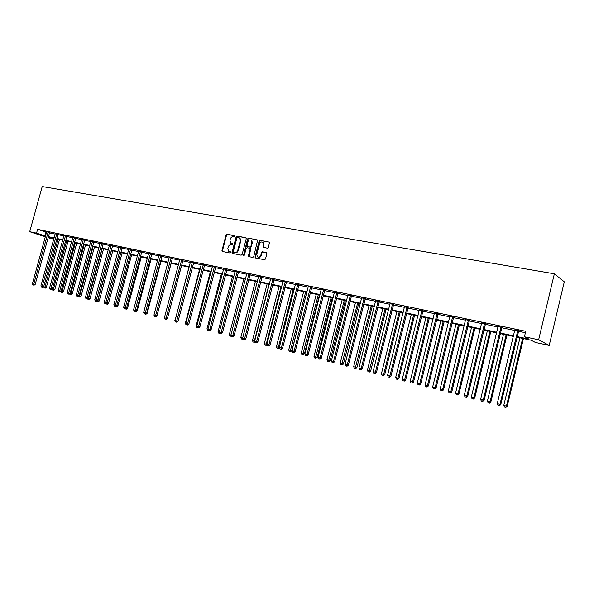<?xml version="1.0" encoding="UTF-8"?>
<svg xmlns="http://www.w3.org/2000/svg" width="594" height="594" viewBox="0 0 594 594"><rect width="100%" height="100%" fill="white"/><g stroke="black" fill="none" stroke-linecap="round" stroke-linejoin="round"><path stroke-width="0.89" d="M235.009 236.338L234.66 235.64L226.982 234.236L226.039 234.972L221.963 250.497L222.453 251.507L230.108 253.007L230.776 252.502L230.606 251.871L228.616 251.225L227.844 248.374L228.185 247.067C228.764 245.419 229.781 244.639 231.229 244.735L232.224 244.928L232.893 244.416L232.737 243.807L230.665 243.102L229.96 240.31L230.301 239.018C230.88 237.362 231.898 236.583 233.345 236.672L234.34 236.858L235.009 236.338M267.486 248.21L268.481 247.46L269.483 242.144L260.15 240.295L259.162 241.038L255.019 256.972L255.242 257.855L264.486 259.756L265.481 259.014L266.892 253.571L266.357 252.532L262.518 251.797L261.523 252.547L260.825 255.234C260.001 257.128 258.85 257.655 257.358 256.794L256.779 254.447L259.511 243.956C260.395 241.981 261.59 241.491 263.097 242.478L263.565 244.706L263.291 247.304L267.486 248.21M36.538 233.145L37.585 229.343L525.742 331.289L524.435 336.761L538.639 339.775L554.358 273.804L42.211 186.546L29.7 231.69L36.538 233.145L45.552 236.041M246.25 238.677L245.738 237.667L237.08 236.085L236.122 236.82L232.024 252.472L232.261 253.363L241.164 255.182L242.129 254.447L246.25 238.677M248.515 238.172L257.67 239.969L253.705 256.712L252.725 257.447L248.656 256.571L248.433 255.68L250.111 249.25L249.591 248.225L247.104 247.75L246.131 248.492L244.386 255.168L243.518 255.583L247.542 238.914L248.515 238.172L257.67 239.969M516.936 337.184L531.073 340.206L535.432 342.463L549.205 345.418L564.3 281.823L554.358 273.804M37.585 229.343L46.584 232.276M49.391 232.863L55.168 234.081M57.982 234.667L63.877 235.907M66.706 236.501L72.72 237.756M75.564 238.357L81.697 239.642M84.563 240.243L90.815 241.558M93.696 242.159L100.074 243.495M102.97 244.104L109.474 245.471M112.392 246.079L119.03 247.475M121.963 248.084L128.735 249.51M131.682 250.126L138.602 251.581M141.565 252.198L148.626 253.683M151.604 254.306L158.813 255.814M161.813 256.445L169.164 257.989M172.186 258.62L179.692 260.194M182.729 260.833L190.399 262.444M193.451 263.083L201.284 264.724M204.358 265.37L212.355 267.048M215.451 267.694L223.619 269.409M226.73 270.062L235.076 271.814M238.209 272.468L246.733 274.257M249.881 274.918L258.598 276.745M261.768 277.413L270.678 279.284M273.864 279.952L282.967 281.86M286.174 282.529L295.485 284.481M298.715 285.165L308.234 287.162M311.479 287.838L321.213 289.879M324.48 290.57L334.437 292.656M337.726 293.347L347.913 295.478M351.225 296.176L361.642 298.359M364.976 299.057L375.638 301.299M378.987 301.997L389.902 304.291M393.273 304.997L404.447 307.336M407.84 308.048L419.275 310.447M422.69 311.167L434.407 313.625M437.845 314.345L449.836 316.862M453.296 317.59L465.585 320.166M469.067 320.894L481.66 323.537M485.164 324.272L498.062 326.975M501.596 327.717L514.812 330.487M518.369 331.237L525.4 332.707M49.554 232.536L46.659 231.757M58.153 234.333L55.235 233.546M66.877 236.16L63.944 235.373M75.735 238.016L72.787 237.221M84.734 239.902L81.764 239.1M93.867 241.817L90.882 241.008M103.148 243.755L100.141 243.08M112.57 245.73L109.548 245.047M122.141 247.735L119.097 247.052M131.868 249.777L128.801 248.945M141.751 251.841L138.662 251.01M151.789 253.95L148.693 253.259M161.999 256.088L158.873 255.242M172.371 258.256L169.238 257.573M182.922 260.469L179.767 259.778M193.644 262.711L190.466 262.028M204.551 264.998L201.351 264.308M215.644 267.322L212.429 266.632M226.93 269.683L223.686 268.993M238.409 272.089L235.15 271.399M250.089 274.532L246.807 273.849M261.976 277.019L258.672 276.329M274.072 279.559L270.745 278.861M286.39 282.135L283.041 281.437M298.931 284.764L295.56 284.058M311.694 287.437L308.301 286.724M324.703 290.162L321.287 289.441M337.949 292.931L334.511 292.211M351.448 295.76L347.98 295.032M365.199 298.641L361.709 297.913M379.217 301.581L375.705 300.839M393.503 304.574L389.946 303.593M408.078 307.618L404.514 306.875M422.928 310.736L419.349 309.979M438.082 313.907L434.474 313.149M453.541 317.144L449.903 316.379M469.319 320.448L465.651 319.683M485.417 323.819L481.727 323.047M501.848 327.257L498.128 326.485M518.621 330.776L514.879 329.989M53.764 239.174L48.047 237.719M549.205 345.418L538.639 339.775M517.084 336.583L528.987 339.122L524.435 336.761M48.344 236.635L54.121 237.867M56.935 238.469L62.83 239.724M65.659 240.325L71.666 241.602M74.51 242.211L80.636 243.518M83.494 244.127L89.746 245.463M92.627 246.072L98.998 247.438M101.893 248.054L108.398 249.435M111.308 250.059L117.946 251.477M120.879 252.101L127.651 253.541M130.591 254.173L137.504 255.643M140.466 256.274L147.52 257.781M150.505 258.42L157.707 259.949M160.699 260.595L168.057 262.162M171.072 262.8L178.579 264.404M181.608 265.05L189.278 266.684M192.33 267.337L200.156 269.008M203.222 269.661L211.219 271.361M214.308 272.022L222.475 273.767M225.586 274.428L233.925 276.203M237.051 276.871L245.582 278.69M248.723 279.358L257.44 281.222M260.603 281.898L269.505 283.791M272.691 284.474L281.794 286.412M285.001 287.095L294.305 289.078M297.527 289.768L307.046 291.795M310.291 292.493L320.018 294.565M323.284 295.263L333.241 297.386M336.523 298.084L346.703 300.252M350.014 300.958L360.432 303.178M363.758 303.89L374.413 306.162M377.762 306.875L388.676 309.207M392.047 309.92L403.215 312.303M406.6 313.023L418.035 315.466M421.45 316.194L433.16 318.688M436.59 319.423L448.581 321.978M452.041 322.713L464.322 325.334M467.805 326.076L480.39 328.764M483.895 329.507L496.792 332.261M500.311 333.011L513.535 335.825M29.7 231.69L45.33 236.828M54.009 238.291L48.753 237.169L53.854 238.847M513.387 336.427L500.17 333.605M496.643 332.848L483.754 330.093M480.249 329.343L467.664 326.655M464.181 325.913L451.9 323.292M448.44 322.549L436.456 319.988M433.019 319.253L421.309 316.758M417.901 316.023L406.467 313.587M403.074 312.86L391.906 310.476M388.535 309.756L377.628 307.425M374.279 306.704L363.617 304.432M360.291 303.72L349.873 301.492M346.569 300.787L336.39 298.611M333.108 297.913L323.151 295.79M319.891 295.092L310.157 293.013M306.912 292.315L297.401 290.288M294.171 289.597L284.868 287.607M281.667 286.924L272.564 284.979M269.379 284.296L260.476 282.395M257.306 281.719L248.596 279.856M245.448 279.187L236.924 277.368M233.798 276.7L225.453 274.918M222.349 274.25L214.182 272.505M211.093 271.844L203.096 270.136M200.029 269.483L192.204 267.812M189.152 267.159L181.482 265.525L167.389 318.636L166.216 319.49L165.043 319.186L166.216 319.49M178.452 264.872L170.946 263.268M167.931 262.63L160.58 261.056M157.581 260.417L150.379 258.88M147.401 258.242L140.347 256.734M137.385 256.103L130.472 254.626M127.524 253.994L120.753 252.547L107.135 303.081L108.472 303.43L122.134 252.844M117.827 251.923L111.189 250.505M108.279 249.881L101.774 248.492M98.879 247.876L92.508 246.517M89.627 245.901L83.375 244.565M80.517 243.956L74.391 242.642M71.547 242.033L65.54 240.756M62.712 240.147L56.824 238.892M45.938 232.143L44.906 235.9M258.613 276.321L242.701 337.986L245.842 338.803L262.088 276.849M270.649 278.838L254.692 341.075L257.848 341.899L274.19 279.373M232.803 243.874L232.039 243.733M230.68 251.945L229.923 251.797M234.934 235.811L227.48 234.452L226.537 235.179L222.46 250.698L222.646 251.544M246.079 237.852L237.57 236.293L236.612 237.028L232.514 252.673L232.707 253.519M237.563 237.444L236.895 237.964L233.293 251.708L233.457 252.331L234.697 252.628C236.16 252.732 237.184 251.953 237.771 250.289L240.236 240.86L239.597 238.135L237.563 237.444M239.285 237.89L240.087 238.343L240.726 241.075L238.261 250.49C237.674 252.153 236.65 252.933 235.194 252.829L234.133 252.621M249.97 248.411L250.594 249.45L249.116 256.742M248.997 238.387L248.032 239.122L243.911 255.672M251.849 242.582L251.344 240.318C249.874 239.419 248.708 239.924 247.869 241.84L247.119 246.369L249.918 246.993L250.891 246.258L251.849 242.582L252.331 242.79L251.826 240.533L251.069 240.102M252.331 242.79L251.373 246.465L250.401 247.201L247.913 246.733M262.771 242.204L263.573 242.694L264.04 244.914L263.773 247.512L263.291 247.304M258.108 257.195C259.548 257.751 260.618 257.165 261.308 255.435L260.825 255.234M266.699 252.71L262.993 252.005L262.006 252.747L261.308 255.435M269.468 242.122L260.625 240.511L259.645 241.253L255.502 257.172L255.702 258.034M43.622 286.687L46.325 287.392L59.504 239.464M44.699 288.023L44.149 287.875L44.699 288.023L58.108 239.167M44.149 287.875L43.607 286.702M46.325 287.392L45.241 288.164M48.166 232.068L33.747 284.073L32.395 283.724L46.659 231.868M49.606 232.44L35.165 284.444L33.747 284.073L33.494 285.075L32.952 284.934L34.058 285.224L33.494 285.075M34.058 285.224L35.165 284.444M32.395 283.724L32.952 284.934M52.272 288.922L54.811 289.582L68.05 241.29M53.17 290.214L53.72 290.355L52.621 290.072L53.17 290.214L66.662 240.993M52.621 290.072L52.138 289.018M54.811 289.582L53.72 290.355M61.056 291.186L63.417 291.803L76.73 243.146M61.761 292.441L62.318 292.582L61.219 292.3L61.761 292.441L62.051 291.446L75.349 242.849M61.219 292.3L60.796 291.372M63.417 291.803L62.318 292.582M56.772 233.873L42.271 286.271L40.897 285.922L55.235 233.665M58.205 234.236L43.689 286.65L42.271 286.271L42.011 287.281L41.461 287.14L42.575 287.429L42.011 287.281M42.575 287.429L43.689 286.65M40.897 285.922L41.461 287.14M65.503 235.699L50.928 288.506L49.532 288.149L63.944 235.491M66.936 236.063L52.339 288.877L50.928 288.506L50.653 289.516L50.096 289.375L51.218 289.664L50.653 289.516M51.218 289.664L52.339 288.877M49.532 288.149L50.096 289.375M69.973 293.488L72.156 294.06L85.536 245.025M70.486 294.698L71.05 294.847L69.944 294.557L70.486 294.698L70.797 293.703L84.162 244.728M69.944 294.557L69.58 293.77M72.156 294.06L71.05 294.847M79.032 295.827L81.029 296.354L94.476 246.933M79.373 297L78.802 296.852L79.915 297.141L79.373 297L93.11 246.644M78.802 296.852L78.505 296.198M81.029 296.354L79.915 297.141M88.224 298.195L90.036 298.678L103.556 248.871M88.38 299.331L87.801 299.183L88.922 299.473L88.38 299.331L102.19 248.582M87.801 299.183L87.563 298.671M90.036 298.678L88.922 299.473M74.369 237.555L59.712 290.77L58.294 290.407L72.787 237.34M75.794 237.919L61.115 291.142L59.712 290.77L59.43 291.795L58.865 291.647L59.43 291.795M59.994 291.936L61.115 291.142M58.294 290.407L58.865 291.647M83.368 239.434L68.637 293.072L67.196 292.701L81.764 239.226M84.794 239.798L70.033 293.443L68.637 293.072L68.347 294.097L67.768 293.948L68.347 294.097M68.904 294.245L70.033 293.443M67.196 292.701L67.768 293.948M92.508 241.35L77.703 295.411L76.24 295.04L90.882 241.134M93.934 241.713L79.091 295.782L77.703 295.411L77.398 296.443L76.812 296.295L77.398 296.443M77.955 296.592L79.091 295.782M76.24 295.04L76.812 296.295M101.789 243.295L86.902 297.787L85.417 297.408L100.141 242.946M103.215 243.651L88.291 298.151L86.902 297.787L86.59 298.827L85.996 298.671L86.59 298.827M87.147 298.968L88.291 298.151M85.417 297.408L85.996 298.671M111.227 245.263L96.25 300.2L94.743 299.814L109.541 244.914M112.637 245.619L97.631 300.564L96.25 300.2L95.931 301.24L95.33 301.084L95.931 301.24M96.48 301.388L97.631 300.564M94.743 299.814L95.33 301.084M120.805 247.267L105.754 302.65L104.217 302.257L119.097 246.911M122.208 247.624L107.12 303.014L105.754 302.65L105.42 303.697L104.804 303.541L105.42 303.697M105.97 303.846L107.12 303.014M104.217 302.257L104.804 303.541M130.539 249.309L115.407 305.138L113.848 304.737L128.809 249.072M131.942 249.658L116.766 305.502L115.407 305.138L115.058 306.2L114.434 306.036L115.058 306.2M115.63 306.385L116.773 306.69L115.607 306.341L116.766 305.502M113.848 304.737L114.434 306.036M140.429 251.381L125.215 307.67L123.626 307.261L138.669 251.136M141.825 251.722L126.567 308.034L125.215 307.67L124.851 308.732L124.22 308.568L124.851 308.732M125.401 308.873L126.567 308.034M123.626 307.261L124.22 308.568M150.475 253.482L135.18 310.246L133.568 309.83L148.686 253.103M151.871 253.824L136.523 310.603L135.18 310.246L134.808 311.308L134.17 311.145L134.808 311.308M135.35 311.456L136.523 310.603M133.568 309.83L134.17 311.145M160.692 255.62L145.315 312.86L143.674 312.437L158.88 255.368M162.08 255.955L146.651 313.209L145.315 312.86L144.929 313.929L144.275 313.766L144.929 313.929M145.441 314.107L144.802 313.944L145.961 314.248L145.456 314.07L146.651 313.209M143.674 312.437L144.275 313.766M171.079 257.796L155.613 315.518L153.95 315.087L169.231 257.402M172.453 258.123L156.942 315.867L155.613 315.518L155.22 316.595L154.551 316.424L155.22 316.595M155.747 316.736L156.942 315.867M153.95 315.087L154.551 316.424M181.638 260.001L166.082 318.213L164.397 317.783L179.752 259.608M183.004 260.328L167.404 318.57L166.082 318.213L165.681 319.305L165.006 319.127L165.681 319.305M166.209 319.446L167.404 318.57M164.397 317.783L165.043 319.186M192.374 262.251L176.737 320.96L175.015 320.522L190.459 261.85M193.733 262.57L178.044 321.309L176.737 320.96L176.314 322.059L175.624 321.881L176.314 322.059M176.841 322.193L178.044 321.309M175.015 320.522L175.624 321.881M203.289 264.53L187.563 323.76L185.818 323.307L201.344 264.13M204.648 264.85L188.862 324.101L187.563 323.76L187.132 324.859L186.434 324.68L187.132 324.859M187.652 325L188.862 324.101M185.818 323.307L186.434 324.68M214.397 266.854L198.582 326.603L196.807 326.143L212.414 266.446M215.741 267.166L199.866 326.945L198.582 326.603L198.136 327.71L197.423 327.524L198.136 327.71M198.648 327.843L199.866 326.945M196.807 326.143L197.423 327.524M225.69 269.223L209.786 329.492L207.982 329.024L223.678 268.8M227.027 269.528L211.063 329.833L209.786 329.492L209.326 330.606L208.605 330.42L209.326 330.606M209.838 330.739L211.063 329.833M207.982 329.024L208.605 330.42M237.184 271.629L221.191 332.432L219.349 331.957L235.135 271.198M238.513 271.926L222.453 332.766L221.191 332.432L220.716 333.553L219.98 333.368L220.716 333.553M221.22 333.687L222.453 332.766M219.349 331.957L219.98 333.368M248.879 274.072L232.796 335.424L230.925 334.942L246.792 273.641M250.193 274.369L234.043 335.759L232.796 335.424L232.306 336.553L231.556 336.36L232.306 336.553M232.803 336.687L234.043 335.759M230.925 334.942L231.556 336.36M260.781 276.566L244.609 338.476L244.097 339.612L243.34 339.412L244.097 339.612M244.594 339.738L245.842 338.803M242.701 337.986L243.34 339.412M97.572 300.609L99.183 301.032L112.771 250.846M97.52 301.7L96.933 301.544L98.062 301.841L97.52 301.7L111.412 250.557M99.183 301.032L98.062 301.841M107.061 303.059L106.809 304.106L106.207 303.95L106.809 304.106M108.472 303.43L107.343 304.247M116.706 305.546L117.909 305.865L131.638 254.871M116.521 305.68L116.238 306.549M117.909 305.865L116.773 306.69M126.5 308.078L127.487 308.338L141.29 256.935M125.2 308.865L126.344 309.17L125.178 308.821M126.017 308.427L125.817 309.029M127.487 308.338L126.344 309.17M136.457 310.647L137.229 310.855L151.106 259.029M134.92 311.382L136.078 311.687L134.897 311.338M137.229 310.855L136.078 311.687M146.577 313.261L147.119 313.409L161.071 261.16M147.119 313.409L145.961 314.248M156.868 315.919L171.198 263.32M154.841 316.543L156.007 316.847L154.819 316.491M157.172 316.001L156.007 316.847M188.966 267.122L175.052 320.604M175.416 321.874L176.596 322.178L175.416 321.874L174.814 320.545M199.584 269.386L185.358 323.262L185.855 323.396M185.952 324.599L187.147 324.911L185.952 324.599L185.358 323.262M210.373 271.696L196.072 326.032L196.844 326.225M196.673 327.376L197.869 327.688L196.673 327.376L196.072 326.032M221.347 274.034L206.964 328.838L208.019 329.113M207.573 330.197L208.776 330.516L207.573 330.197L206.964 328.838M232.506 276.418L218.043 331.697L219.394 332.046M218.659 333.071L219.869 333.39L218.659 333.071L218.043 331.697M219.646 332.618L219.372 333.256M243.852 278.846L229.314 334.608L230.962 335.031M229.93 335.989L231.155 336.308L229.93 335.989L229.314 334.608M231.066 335.261L230.665 336.182M255.398 281.311L240.785 337.57L242.642 338.045L257.269 281.712M241.402 338.959L242.627 339.278L241.402 338.959L240.785 337.57M242.144 339.152L242.738 338.075M243.117 338.914L242.627 339.278M267.144 283.821L252.45 340.577L254.336 341.067L269.045 284.229M253.074 341.981L254.306 342.307L253.074 341.981L252.45 340.577M253.831 342.181L254.729 341.171M255.004 341.78L254.306 342.307M279.098 286.375L264.323 343.644L266.246 344.141L281.029 286.791M264.954 345.062L266.194 345.381L264.954 345.062L264.323 343.644M265.718 345.255L266.246 344.141L266.936 344.32M267.1 344.698L266.194 345.381M291.26 288.974L276.403 346.762L278.363 347.267L293.228 289.397M277.034 348.188L278.289 348.515L277.034 348.188L276.403 346.762M277.821 348.396L278.363 347.267L279.366 347.535M279.418 347.653L278.289 348.515M303.638 291.617L288.706 349.933L291.847 350.757L306.801 292.293M290.139 351.581L289.337 351.373L290.6 351.707L290.139 351.581L305.643 292.048M289.337 351.373L288.706 349.933M291.847 350.757L290.6 351.707M316.246 294.312L301.225 353.163L304.388 353.994L319.423 294.988M302.68 354.833L301.871 354.618L303.133 354.952L302.68 354.833L318.28 294.743M301.871 354.618L301.225 353.163M304.388 353.994L303.133 354.952M329.076 297.052L313.981 356.459L317.159 357.284L332.276 297.735M315.451 358.137L314.62 357.922L315.897 358.256L315.451 358.137L331.155 297.497M314.62 357.922L313.981 356.459M317.159 357.284L315.897 358.256M342.144 299.844L326.96 359.808L330.16 360.64L345.366 300.534M328.452 361.508L327.613 361.286L328.89 361.62L328.452 361.508L344.26 300.297M327.613 361.286L326.96 359.808M330.16 360.64L328.89 361.62M355.45 302.688L340.191 363.224L343.406 364.063L358.694 303.378M341.699 364.939L340.845 364.716L342.129 365.05L341.699 364.939L357.61 303.148M340.845 364.716L340.191 363.224M343.406 364.063L342.129 365.05M369.008 305.583L353.668 366.698L356.905 367.545L372.275 306.281M355.197 368.429L354.321 368.206L355.62 368.547L355.197 368.429L371.205 306.051M354.321 368.206L353.668 366.698M356.905 367.545L355.62 368.547M382.826 308.531L367.396 370.24L370.656 371.094L386.107 309.236M368.948 371.993L368.057 371.762L369.364 372.104L368.948 371.993L385.061 309.014M368.057 371.762L367.396 370.24M370.656 371.094L369.364 372.104M396.903 311.538L381.393 373.849L384.667 374.71L400.208 312.244M382.959 375.623L382.053 375.386L383.368 375.727L382.959 375.623L383.657 374.435L399.183 312.028M382.053 375.386L381.393 373.849M384.667 374.71L383.368 375.727M411.248 314.605L395.656 377.532L398.953 378.393L414.575 315.317M397.245 379.321L396.324 379.083L397.646 379.425L397.245 379.321L397.965 378.133L413.573 315.102M396.324 379.083L395.656 377.532M398.953 378.393L397.646 379.425M425.876 317.731L410.194 381.289L413.521 382.15L429.217 318.443M411.813 383.093L410.87 382.848L412.199 383.197L411.813 383.093L412.555 381.897L428.244 318.236M410.87 382.848L410.194 381.289M413.521 382.15L412.199 383.197M440.793 320.916L425.022 385.112L428.363 385.989L444.156 321.636M426.663 386.939L425.705 386.694L427.041 387.043L426.663 386.939L427.428 385.729L443.206 321.436M425.705 386.694L425.022 385.112M428.363 385.989L427.041 387.043M455.999 324.168L440.147 389.018L443.51 389.894L459.385 324.888M441.81 390.867L440.83 390.607L442.181 390.963L441.81 390.867L442.597 389.649L458.464 324.695M440.83 390.607L440.147 389.018M443.51 389.894L442.181 390.963M471.51 327.48L455.576 392.998L458.962 393.881L474.918 328.207M457.261 394.861L456.266 394.609L457.618 394.958L458.078 393.644L474.027 328.014M456.266 394.609L455.576 392.998M458.962 393.881L457.618 394.958M487.34 330.858L471.317 397.059L474.725 397.95L490.763 331.593M473.032 398.945L472.007 398.685L473.373 399.042L473.864 397.713L489.901 331.407M472.007 398.685L471.317 397.059M474.725 397.95L473.373 399.042M272.891 279.098L256.63 341.58L256.103 342.716L255.331 342.515L256.103 342.716M256.593 342.849L257.848 341.899M254.692 341.075L255.331 342.515M285.224 281.682L268.867 344.735L266.892 344.223L283.026 281.222M286.508 281.95L270.077 345.055L268.867 344.735L268.325 345.886L267.538 345.678L268.325 345.886M268.807 346.012L270.077 345.055M266.892 344.223L267.538 345.678M297.78 284.311L281.333 347.95L279.321 347.431L295.537 283.843M299.049 284.578L282.521 348.27L281.333 347.95L280.776 349.109L279.967 348.901L280.776 349.109M281.252 349.235L282.521 348.27M279.321 347.431L279.967 348.901M310.565 286.984L294.03 351.225L291.981 350.698L308.286 286.508M311.82 287.244L295.196 351.537L294.03 351.225L293.451 352.391L292.627 352.175L293.451 352.391M293.919 352.517L295.196 351.537M291.981 350.698L292.627 352.175M323.589 289.709L306.957 354.559L304.871 354.024L321.265 289.226M324.829 289.969L308.108 354.87L306.957 354.559L306.363 355.732L305.524 355.516L306.363 355.732M306.823 355.858L308.108 354.87M304.871 354.024L305.524 355.516M336.857 292.486L320.129 357.959L318.005 357.41L334.489 291.988M338.075 292.745L321.265 358.264L320.129 357.959L319.513 359.14L318.666 358.917L319.513 359.14M319.966 359.259L321.265 358.264M318.005 357.41L318.666 358.917M350.371 295.315L333.553 361.419L331.385 360.862L347.965 294.81M351.574 295.567L334.667 361.724L333.553 361.419L332.915 362.607L332.053 362.385L332.915 362.607M333.36 362.726L334.667 361.724M331.385 360.862L332.053 362.385M364.152 298.195L347.23 364.954L345.025 364.382L361.687 297.683M365.332 298.448L348.329 365.243L347.23 364.954L346.577 366.149L345.693 365.919L346.577 366.149M347.015 366.26L348.329 365.243M345.025 364.382L345.693 365.919M378.185 301.136L361.174 368.547L358.925 367.968L375.683 300.609M379.351 301.381L362.251 368.837L361.174 368.547L360.499 369.75L359.6 369.52L360.499 369.75M360.929 369.869L362.251 368.837M358.925 367.968L359.6 369.52M392.5 304.135L375.393 372.215L373.091 371.621L389.968 303.838M393.644 304.373L376.44 372.497L375.393 372.215L374.695 373.426L373.774 373.188L374.695 373.426M375.111 373.537L376.44 372.497M373.091 371.621L373.774 373.188M407.09 307.187L389.887 375.957L387.548 375.356L404.492 306.638M408.212 307.417L390.911 376.232L389.887 375.957L389.167 377.175L388.231 376.93L389.167 377.175M389.575 377.287L390.911 376.232M387.548 375.356L388.231 376.93M421.978 310.298L404.67 379.774L402.279 379.158L419.319 309.741M423.069 310.528L405.672 380.041L404.67 379.774L403.927 380.999L402.97 380.747L403.927 380.999M404.328 381.103L405.672 380.041M402.279 379.158L402.97 380.747M437.154 313.476L419.75 383.665L417.315 383.033L434.444 312.912M438.224 313.699L420.73 383.924L419.75 383.665L418.985 384.897L418.013 384.645L418.985 384.897M419.379 385.001L420.73 383.924M417.315 383.033L418.013 384.645M452.643 316.721L435.142 387.63L432.655 386.991L449.873 316.142M453.69 316.936L436.093 387.889L435.142 387.63L434.348 388.877L433.353 388.617L434.348 388.877M434.726 388.973L436.093 387.889M432.655 386.991L433.353 388.617M468.443 320.025L450.846 391.684L448.307 391.03L465.622 319.438M469.46 320.24L451.767 391.936L450.846 391.684L450.029 392.931L449.012 392.671L450.029 392.931M450.393 393.035L451.767 391.936M448.307 391.03L449.012 392.671M484.57 323.403L466.877 395.819L464.285 395.151L481.689 322.794M485.565 323.611L467.768 396.064L466.877 395.819L466.03 397.074L464.991 396.807L466.03 397.074M466.387 397.171L467.768 396.064M464.285 395.151L464.991 396.807M503.489 334.311L487.377 401.202L490.807 402.101L506.934 335.046M489.114 403.111L488.075 402.843L489.449 403.2L489.983 401.878L506.103 334.868M488.075 402.843L487.377 401.202M490.807 402.101L489.449 403.2M501.039 326.849L483.241 400.044L480.598 399.361L498.099 326.232M501.997 327.049L484.095 400.274L483.241 400.044L482.365 401.306L481.311 401.032L482.365 401.306M482.707 401.403L484.095 400.274M480.598 399.361L481.311 401.032M519.965 337.83L503.771 405.435L507.224 406.333L523.44 338.573M505.539 407.365L504.477 407.09L505.858 407.454L506.43 406.118L522.638 338.402M504.477 407.09L503.771 405.435M507.224 406.333L505.858 407.454M517.849 330.368L499.955 404.351L497.252 403.653L514.85 329.737M518.777 330.561L500.779 404.581L499.955 404.351L499.049 405.628L497.965 405.346L499.049 405.628M499.376 405.717L500.779 404.581M497.252 403.653L497.965 405.346M222.46 250.698L221.963 250.497M226.537 235.179L226.039 234.972M227.48 234.452L226.982 234.236M232.514 252.673L232.024 252.472M236.612 237.028L236.122 236.82M237.57 236.293L237.08 236.085M235.194 252.829L234.697 252.628M238.261 250.49L237.771 250.289M240.726 241.075L240.236 240.86M248.916 255.88L248.433 255.68M250.594 249.45L250.111 249.25M243.844 255.16L243.354 254.96M248.032 239.122L247.542 238.914M250.401 247.201L249.918 246.993M251.373 246.465L250.891 246.258M263.588 246.666L263.105 246.458M264.04 244.914L263.565 244.706M262.006 252.747L261.523 252.547M262.993 252.005L262.518 251.797M255.502 257.172L255.019 256.972M259.645 241.253L259.162 241.038M260.625 240.511L260.15 240.295M48.107 232.172L49.488 232.64M47.988 232.447L49.376 232.915M56.705 233.977L58.086 234.444M56.586 234.251L57.967 234.719M65.437 235.803L66.81 236.271M65.318 236.085L66.691 236.546M74.302 237.659L75.668 238.127M74.183 237.942L75.549 238.409M83.301 239.545L84.667 240.013M83.182 239.828L84.548 240.295M92.441 241.461L93.8 241.921M92.322 241.743L93.681 242.211M101.723 243.399L103.081 243.867M101.604 243.689L102.955 244.156M111.152 245.374L112.504 245.842M111.033 245.664L112.377 246.131M120.738 247.379L122.074 247.847M120.612 247.676L121.948 248.144M130.465 249.421L131.794 249.888M130.338 249.718L131.668 250.178M140.355 251.492L141.676 251.953M140.229 251.789L141.55 252.25M150.408 253.593L151.722 254.061M150.275 253.898L151.589 254.358M160.625 255.732L161.924 256.2M160.491 256.036L161.798 256.497M171.005 257.907L172.297 258.375M170.872 258.212L172.171 258.68M181.564 260.12L182.848 260.58M181.43 260.424L182.714 260.892M192.3 262.37L193.57 262.83M192.166 262.674L193.436 263.142M203.215 264.649L204.477 265.117M203.081 264.961L204.343 265.429M214.323 266.973L215.57 267.441M214.182 267.293L215.429 267.753M225.616 269.342L226.849 269.802M225.475 269.661L226.715 270.122M237.103 271.748L238.328 272.208M236.969 272.067L238.187 272.527M248.797 274.198L250.007 274.658M248.656 274.517L249.866 274.977M260.699 276.685L261.895 277.146M260.558 277.012L261.754 277.472M272.809 279.225L273.99 279.677M272.668 279.551L273.849 280.012M285.142 281.808L286.308 282.261M284.994 282.135L286.159 282.588M297.698 284.437L298.841 284.89M297.549 284.771L298.7 285.224M310.484 287.11L311.612 287.563M310.335 287.451L311.464 287.897M323.507 289.835L324.614 290.288M323.351 290.176L324.465 290.629M336.768 292.619L337.86 293.065M336.62 292.961L337.711 293.406M350.289 295.448L351.358 295.894M350.133 295.79L351.203 296.235M364.063 298.329L365.11 298.775M363.907 298.678L364.954 299.124M378.096 301.269L379.128 301.707M377.94 301.626L378.972 302.064M392.411 304.269L393.414 304.707M392.248 304.625L393.258 305.064M407.001 307.321L407.981 307.759M406.838 307.685L407.826 308.115M421.881 310.439L422.839 310.87M421.718 310.803L422.676 311.234M437.058 313.617L437.993 314.048M436.894 313.981L437.823 314.412M452.546 316.854L453.445 317.285M452.376 317.226L453.281 317.656M468.347 320.166L469.215 320.589M468.176 320.537L469.052 320.96M484.474 323.544L485.313 323.96M484.303 323.923L485.142 324.339M500.935 326.99L501.744 327.405M500.764 327.376L501.574 327.784M517.745 330.509L518.525 330.917M517.574 330.895L518.347 331.303M240.087 238.343L239.597 238.135M249.049 256.727L248.656 256.571M250.386 248.589L249.903 248.381M251.826 240.533L251.344 240.318M263.573 242.694L263.097 242.478M255.658 258.026L255.242 257.855M421.777 310.617L422.735 311.048"/></g></svg>
